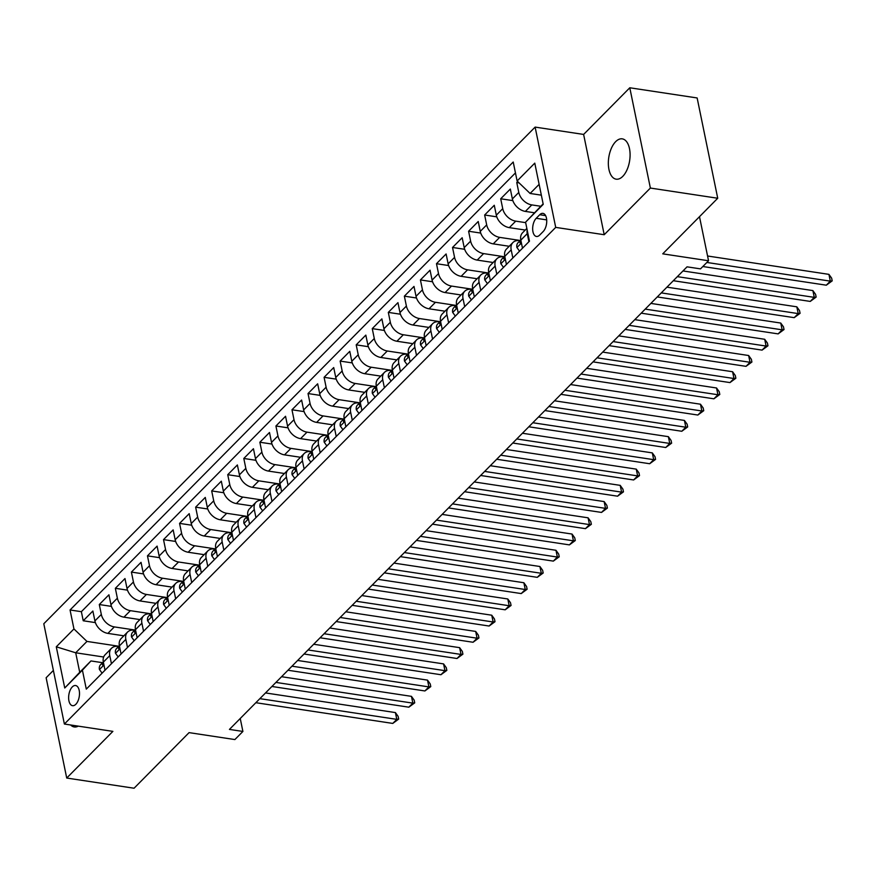 <?xml version="1.0" encoding="UTF-8"?>
<svg xmlns="http://www.w3.org/2000/svg" width="876" height="876" viewBox="0 0 876 876"><rect width="100%" height="100%" fill="white"/><g stroke="black" fill="none" stroke-linecap="round" stroke-linejoin="round"><path stroke-width="1.31" d="M622.77 176.361A20.389 10.556 -81.4 0 0 630.085 154.395A20.389 10.556 -81.4 0 0 622.256 138.857A20.389 10.556 -81.4 0 0 615.653 141.671A20.389 10.556 -81.4 0 0 608.338 163.637A20.389 10.556 -81.4 0 0 616.157 179.175A20.389 10.556 -81.4 0 0 622.77 176.361M75.84 704.282A10.194 5.278 -81.4 0 0 79.497 693.299A10.194 5.278 -81.4 0 0 75.588 685.525A10.194 5.278 -81.4 0 0 72.281 686.937A10.194 5.278 -81.4 0 0 68.624 697.92A10.194 5.278 -81.4 0 0 72.533 705.684A10.194 5.278 -81.4 0 0 75.84 704.282M53.381 670.425L46.132 677.75L66.718 778.041L134.072 788.225L189.074 732.632L234.877 739.563L242.904 731.449L240.243 718.484M535.126 127.097L43.8 623.756L64.386 724.036L555.712 227.388L535.126 127.097L583.624 134.433L604.21 234.724L650.375 188.055L629.789 87.775L583.624 134.433M629.789 87.775L697.143 97.959L717.729 198.25L662.738 253.843L708.542 260.763L699.497 216.69M650.375 188.055L717.729 198.25M517.716 181.573L516.763 182.547L519.107 182.898M534.338 212.758L525.37 211.401A12.746 8.88 -135.3 0 1 512.372 198.929L510.336 189.041L500.7 198.775L512.832 200.615M525.271 230.049L509.317 227.64A12.746 8.88 44.7 0 1 496.309 215.167L494.283 205.269L484.647 215.003L496.78 216.843M509.208 246.276L493.254 243.867A12.746 8.88 44.7 0 1 480.256 231.395L478.23 221.497L468.594 231.242L480.727 233.071M493.155 262.504L477.201 260.095A12.746 8.88 44.7 0 1 464.203 247.623L462.167 237.735L452.531 247.47L464.663 249.299M477.102 278.743L461.148 276.323A12.746 8.88 44.7 0 1 448.14 263.851L446.114 253.963L436.478 263.698L448.611 265.537M461.039 294.971L445.085 292.551A12.746 8.88 44.7 0 1 432.087 280.079L430.061 270.191L420.425 279.926L432.558 281.765M444.986 311.199L429.032 308.79A12.746 8.88 44.7 0 1 416.034 296.318L413.998 286.419L404.362 296.165L416.494 297.993M428.933 327.427L412.979 325.018A12.746 8.88 44.7 0 1 399.971 312.546L397.945 302.647L388.309 312.393L400.441 314.221M412.87 343.666L396.916 341.246A12.746 8.88 44.7 0 1 383.918 328.774L381.881 318.886L372.256 328.62L384.389 330.46M396.817 359.894L380.863 357.474A12.746 8.88 44.7 0 1 367.865 345.002L365.829 335.114L356.193 344.848L368.325 346.688M380.764 376.122L364.81 373.713A12.746 8.88 44.7 0 1 351.802 361.24L349.776 351.342L340.14 361.087L352.272 362.916M364.701 392.349L348.747 389.94A12.746 8.88 44.7 0 1 335.749 377.468L333.712 367.57L324.087 377.315L336.22 379.144M348.648 408.577L332.694 406.168A12.746 8.88 44.7 0 1 319.696 393.696L317.66 383.808L308.024 393.543L320.156 395.383M332.584 424.816L316.641 422.396A12.746 8.88 44.7 0 1 303.633 409.924L301.607 400.036L291.971 409.771L304.103 411.61M316.532 441.044L300.577 438.635A12.746 8.88 44.7 0 1 287.58 426.163L285.543 416.264L275.918 425.999L288.051 427.838M300.479 457.272L284.525 454.863A12.746 8.88 44.7 0 1 271.516 442.391L269.49 432.492L259.854 442.238L271.987 444.066M284.415 473.5L268.472 471.091A12.746 8.88 44.7 0 1 255.464 458.619L253.438 448.731L243.802 458.466L255.934 460.305M268.363 489.739L252.408 487.319A12.746 8.88 44.7 0 1 239.411 474.847L237.374 464.959L227.738 474.693L239.882 476.533M252.31 505.967L236.356 503.558A12.746 8.88 44.7 0 1 223.347 491.086L221.321 481.187L211.685 490.921L223.818 492.761M236.246 522.195L220.303 519.786A12.746 8.88 44.7 0 1 207.294 507.313L205.269 497.415L195.633 507.16L207.765 508.989M220.194 538.422L204.239 536.013A12.746 8.88 44.7 0 1 191.242 523.541L189.205 513.654L179.569 523.388L191.702 525.217M204.141 554.661L188.187 552.241A12.746 8.88 44.7 0 1 175.178 539.769L173.152 529.881L163.516 539.616L175.649 541.456M188.077 570.889L172.123 568.469A12.746 8.88 44.7 0 1 159.125 556.008L157.1 546.109L147.464 555.844L159.596 557.683M172.024 587.117L156.07 584.708A12.746 8.88 44.7 0 1 143.073 572.236L141.036 562.337L131.4 572.083L143.533 573.911M155.972 603.345L140.018 600.936A12.746 8.88 44.7 0 1 127.009 588.464L124.983 578.565L115.347 588.311L127.48 590.139M139.908 619.584L123.954 617.164A12.746 8.88 44.7 0 1 110.956 604.692L108.92 594.804L99.295 604.539L111.427 606.378M111.438 663.712L109.774 655.631A12.746 8.88 -135.3 0 1 111.493 648.295A12.746 8.88 -135.3 0 1 118.326 646.422L118.621 646.466M127.491 647.484L125.837 639.403A12.746 8.88 -135.3 0 1 127.557 632.067A12.746 8.88 -135.3 0 1 134.389 630.194L134.685 630.238M143.554 631.257L141.89 623.175A12.746 8.88 -135.3 0 1 143.609 615.839A12.746 8.88 -135.3 0 1 150.442 613.956L150.738 613.999M159.607 615.018L157.954 606.937A12.746 8.88 -135.3 0 1 159.662 599.611A12.746 8.88 -135.3 0 1 166.495 597.728L166.79 597.771M175.66 598.79L174.006 590.709A12.746 8.88 -135.3 0 1 175.726 583.383A12.746 8.88 -135.3 0 1 182.558 581.5L182.854 581.544M191.724 582.562L190.059 574.481A12.746 8.88 -135.3 0 1 191.778 567.144A12.746 8.88 -135.3 0 1 198.611 565.272L198.907 565.316M207.776 566.334L206.123 558.253A12.746 8.88 -135.3 0 1 207.842 550.916A12.746 8.88 -135.3 0 1 214.675 549.033L214.959 549.077M223.829 550.095L222.175 542.014A12.746 8.88 -135.3 0 1 223.895 534.688A12.746 8.88 -135.3 0 1 230.727 532.805L231.023 532.849M239.893 533.867L238.228 525.786A12.746 8.88 -135.3 0 1 239.947 518.461A12.746 8.88 -135.3 0 1 246.78 516.577L247.076 516.621M255.945 517.639L254.292 509.558A12.746 8.88 -135.3 0 1 256.011 502.222A12.746 8.88 -135.3 0 1 262.844 500.349L263.129 500.393M271.998 501.411L270.345 493.33A12.746 8.88 -135.3 0 1 272.064 485.994A12.746 8.88 -135.3 0 1 278.897 484.11L279.192 484.154M288.062 485.184L286.397 477.091A12.746 8.88 -135.3 0 1 288.116 469.766A12.746 8.88 -135.3 0 1 294.949 467.883L295.245 467.926M304.114 468.945L302.461 460.864A12.746 8.88 -135.3 0 1 304.18 453.538A12.746 8.88 -135.3 0 1 311.013 451.655L311.308 451.698M320.178 452.717L318.514 444.636A12.746 8.88 -135.3 0 1 320.233 437.299A12.746 8.88 -135.3 0 1 327.066 435.427L327.361 435.471M336.231 436.489L334.566 428.408A12.746 8.88 -135.3 0 1 336.285 421.071A12.746 8.88 -135.3 0 1 343.118 419.188L343.414 419.232M352.283 420.261L350.63 412.169A12.746 8.88 -135.3 0 1 352.349 404.843A12.746 8.88 -135.3 0 1 359.182 402.96L359.478 403.004M368.347 404.022L366.683 395.941A12.746 8.88 -135.3 0 1 368.402 388.615A12.746 8.88 -135.3 0 1 375.235 386.732L375.53 386.776M384.4 387.794L382.735 379.713A12.746 8.88 -135.3 0 1 384.454 372.377A12.746 8.88 -135.3 0 1 391.287 370.504L391.583 370.548M400.452 371.566L398.799 363.485A12.746 8.88 -135.3 0 1 400.518 356.149A12.746 8.88 -135.3 0 1 407.351 354.265L407.647 354.32M416.516 355.338L414.852 347.246A12.746 8.88 -135.3 0 1 416.571 339.921A12.746 8.88 -135.3 0 1 423.404 338.037L423.699 338.081M432.569 339.1L430.904 331.019A12.746 8.88 -135.3 0 1 432.624 323.693A12.746 8.88 -135.3 0 1 439.456 321.81L439.752 321.853M448.621 322.872L446.968 314.791A12.746 8.88 -135.3 0 1 448.687 307.465A12.746 8.88 -135.3 0 1 455.52 305.582L455.816 305.625M464.685 306.644L463.021 298.563A12.746 8.88 -135.3 0 1 464.74 291.226A12.746 8.88 -135.3 0 1 471.573 289.354L471.868 289.398M480.738 290.416L479.084 282.335A12.746 8.88 -135.3 0 1 480.804 274.998A12.746 8.88 -135.3 0 1 487.625 273.115L487.921 273.159M496.791 274.177L495.137 266.096A12.746 8.88 -135.3 0 1 496.856 258.77A12.746 8.88 -135.3 0 1 503.689 256.887L503.985 256.931M512.854 257.949L511.19 249.868A12.746 8.88 -135.3 0 1 512.909 242.542A12.746 8.88 -135.3 0 1 519.742 240.659L520.037 240.703M708.542 260.763L700.515 268.877L687.047 266.841L229.435 729.412L242.904 731.449M539.736 214.73L536.211 218.299A9.877 5.114 -81.4 0 0 532.663 228.943A9.877 5.114 -81.4 0 0 536.451 236.465A9.877 5.114 -81.4 0 0 539.66 235.107L543.186 231.538A9.877 5.114 -81.4 0 0 546.734 220.894A9.877 5.114 -81.4 0 0 542.945 213.372A9.877 5.114 -81.4 0 0 539.736 214.73L545.595 215.616M103.653 657.011L75.708 652.784L79.716 672.297L90.962 660.942L82.41 670.151L86.297 689.127L529.465 241.163L525.567 222.186L543.131 203.867M82.41 670.151L64.747 687.999L56.283 646.806L73.945 628.946L70.058 609.981L513.216 162.016L517.114 180.993L534.776 163.133L543.23 204.338L525.567 222.186M134.893 630.019L114.329 626.909A12.746 8.88 -135.3 0 1 101.32 614.437L99.295 604.539M123.855 635.812L107.901 633.392L114.329 626.909M150.957 613.78L130.382 610.671A12.746 8.88 -135.3 0 1 117.373 598.198L115.347 588.311M167.009 597.552L146.434 594.443A12.746 8.88 -135.3 0 1 133.437 581.971L131.4 572.083M183.062 581.325L162.498 578.215A12.746 8.88 -135.3 0 1 149.489 565.743L147.464 555.844M199.126 565.097L178.551 561.987A12.746 8.88 -135.3 0 1 165.553 549.515L163.516 539.616M215.178 548.869L194.603 545.748A12.746 8.88 -135.3 0 1 181.606 533.276L179.569 523.388M231.231 532.63L210.667 529.52A12.746 8.88 -135.3 0 1 197.658 517.048L195.633 507.16M247.295 516.402L226.72 513.292A12.746 8.88 -135.3 0 1 213.722 500.82L211.685 490.921M263.347 500.174L242.772 497.064A12.746 8.88 -135.3 0 1 229.775 484.592L227.738 474.693M279.4 483.946L258.836 480.825A12.746 8.88 -135.3 0 1 245.827 468.353L243.802 458.466M295.464 467.707L274.889 464.598A12.746 8.88 -135.3 0 1 261.891 452.125L259.854 442.238M311.517 451.479L290.941 448.37A12.746 8.88 -135.3 0 1 277.944 435.898L275.918 425.999M327.569 435.252L307.005 432.142A12.746 8.88 -135.3 0 1 293.997 419.67L291.971 409.771M343.633 419.024L323.058 415.903A12.746 8.88 -135.3 0 1 310.06 403.431L308.024 393.543M359.686 402.785L339.121 399.675A12.746 8.88 -135.3 0 1 326.113 387.203L324.087 377.315M375.749 386.557L355.174 383.447A12.746 8.88 -135.3 0 1 342.166 370.975L340.14 361.087M391.802 370.329L371.227 367.219A12.746 8.88 -135.3 0 1 358.229 354.747L356.193 344.848M407.855 354.101L387.291 350.991A12.746 8.88 -135.3 0 1 374.282 338.519L372.256 328.62M423.918 337.862L403.343 334.752A12.746 8.88 -135.3 0 1 390.335 322.28L388.309 312.393M439.971 321.634L419.396 318.525A12.746 8.88 -135.3 0 1 406.398 306.053L404.362 296.165M456.024 305.406L435.46 302.297A12.746 8.88 -135.3 0 1 422.451 289.825L420.425 279.926M472.087 289.179L451.512 286.069A12.746 8.88 -135.3 0 1 438.515 273.597L436.478 263.698M488.14 272.951L467.565 269.83A12.746 8.88 -135.3 0 1 454.567 257.358L452.531 247.47M504.193 256.712L483.629 253.602A12.746 8.88 -135.3 0 1 470.62 241.13L468.594 231.242M520.256 240.484L499.681 237.374A12.746 8.88 -135.3 0 1 486.684 224.902L484.647 215.003M525.655 222.646L515.734 221.146A12.746 8.88 -135.3 0 1 502.736 208.674L500.7 198.775M540.755 206.265L531.798 204.907A12.746 8.88 -135.3 0 1 518.789 192.435L516.763 182.547M515.449 172.911L81.369 611.689L83.231 620.766L95.364 622.606M107.901 633.392A12.746 8.88 44.7 0 1 94.904 620.92L92.867 611.032L83.231 620.766M522.49 248.215L520.826 240.133A12.746 8.88 -135.3 0 1 522.545 232.797L526.848 228.45M528.907 241.721L527.253 233.64A12.746 8.88 -135.3 0 1 527.155 229.928M512.909 242.542L506.492 249.025A12.746 8.88 44.7 0 0 504.773 256.361L506.427 264.442M496.856 258.77L490.429 265.264A12.746 8.88 44.7 0 0 488.709 272.589L490.374 280.67M480.804 274.998L474.376 281.492A12.746 8.88 44.7 0 0 472.657 288.817L474.321 296.909M464.74 291.226L458.323 297.72A12.746 8.88 44.7 0 0 456.604 305.056L458.257 313.137M448.687 307.465L442.26 313.947A12.746 8.88 44.7 0 0 440.54 321.284L442.205 329.365M432.624 323.693L426.207 330.186A12.746 8.88 44.7 0 0 424.488 337.512L426.141 345.593M416.571 339.921L410.154 346.414A12.746 8.88 44.7 0 0 408.435 353.74L410.088 361.832M400.518 356.149L394.09 362.642A12.746 8.88 44.7 0 0 392.371 369.979L394.036 378.06M384.454 372.377L378.038 378.87A12.746 8.88 44.7 0 0 376.319 386.207L377.972 394.288M368.402 388.615L361.985 395.109A12.746 8.88 44.7 0 0 360.266 402.434L361.919 410.515M352.349 404.843L345.921 411.337A12.746 8.88 44.7 0 0 344.202 418.662L345.867 426.743M336.285 421.071L329.869 427.565A12.746 8.88 44.7 0 0 328.15 434.901L329.803 442.982M320.233 437.299L313.805 443.793A12.746 8.88 44.7 0 0 312.086 451.129L313.75 459.21M304.18 453.538L297.752 460.031A12.746 8.88 44.7 0 0 296.033 467.357L297.698 475.438M288.116 469.766L281.7 476.259A12.746 8.88 44.7 0 0 279.981 483.585L281.634 491.666M272.064 485.994L265.636 492.487A12.746 8.88 44.7 0 0 263.917 499.824L265.581 507.905M256.011 502.222L249.583 508.715A12.746 8.88 44.7 0 0 247.864 516.052L249.529 524.133M239.947 518.461L233.531 524.943A12.746 8.88 44.7 0 0 231.811 532.279L233.465 540.361M223.895 534.688L217.467 541.182A12.746 8.88 44.7 0 0 215.748 548.507L217.412 556.588M207.842 550.916L201.414 557.41A12.746 8.88 44.7 0 0 199.695 564.735L201.36 572.827M191.778 567.144L185.362 573.638A12.746 8.88 44.7 0 0 183.642 580.974L185.296 589.055M175.726 583.383L169.298 589.866A12.746 8.88 44.7 0 0 167.579 597.202L169.243 605.283M159.662 599.611L153.245 606.104A12.746 8.88 44.7 0 0 151.526 613.43L153.18 621.511M143.609 615.839L137.193 622.332A12.746 8.88 44.7 0 0 135.473 629.658L137.127 637.75M127.557 632.067L121.129 638.56A12.746 8.88 44.7 0 0 119.41 645.897L121.074 653.978M111.493 648.295L105.076 654.788A12.746 8.88 44.7 0 0 103.357 662.125L105.011 670.206M90.962 660.942L102.569 662.694M539.123 184.354L530.111 193.465L517.114 180.993M541.346 195.162L530.111 193.465M604.21 234.724L555.712 227.388M66.718 778.041L112.884 731.372L64.386 724.036M118.84 646.247L86.954 641.418L75.708 652.784L56.283 646.806M81.369 611.689L70.058 609.981M73.945 628.946L86.954 641.418M64.747 687.999L79.716 672.297M70.649 724.989A20.389 10.556 -81.4 0 0 74.252 726.949A20.389 10.556 -81.4 0 0 78.271 726.138M706.866 262.461L830.317 281.141L826.309 285.193L702.848 266.523M707.567 256L828.926 274.363L830.317 281.141L832.2 280.857L826.309 285.193M828.926 274.363L831.642 278.141L832.2 280.857M519.556 251.171L516.884 247.437A8.442 5.891 -135.3 0 1 518.044 242.707L520.793 239.947A8.442 5.891 44.7 0 0 519.851 242.367L520.289 243.243L521.275 242.313M677.334 276.652L814.264 297.369L810.245 301.421L673.315 280.714M682.984 270.947L812.873 290.591L814.264 297.369L816.147 297.084L810.245 301.421M812.873 290.591L815.589 294.369L816.147 297.084M503.503 267.399L500.831 263.665A8.442 5.891 -135.3 0 1 501.992 258.946L504.729 256.175M661.281 292.891L798.211 313.597L794.193 317.66L657.263 296.942M504.74 256.208A8.442 5.891 44.7 0 0 503.788 258.595L504.237 259.471L505.222 258.54M666.932 287.175L796.81 306.819L798.211 313.597L800.084 313.312L794.193 317.66M796.81 306.819L799.525 310.608L800.084 313.312M487.45 283.627L484.767 279.893A8.442 5.891 -135.3 0 1 485.939 275.173L488.677 272.403M645.218 309.118L782.148 329.825L778.14 333.887L641.21 313.17M488.677 272.436A8.442 5.891 44.7 0 0 487.735 274.823L488.184 275.71L489.158 274.768M650.868 303.403L780.757 323.058L782.148 329.825L784.031 329.54L778.14 333.887M780.757 323.058L783.472 326.836L784.031 329.54M471.387 299.866L468.715 296.121A8.442 5.891 -135.3 0 1 469.875 291.401L472.624 288.631A8.442 5.891 44.7 0 0 471.682 291.062L472.12 291.938L473.106 290.996M629.165 325.346L766.095 346.064L762.076 350.115L625.146 329.409M634.815 319.641L764.704 339.286L766.095 346.064L767.978 345.779L762.076 350.115M764.704 339.286L767.42 343.063L767.978 345.779M455.334 316.094L452.662 312.36A8.442 5.891 -135.3 0 1 453.823 307.629L456.56 304.87M613.112 341.574L750.031 362.292L746.023 366.343L609.094 345.637M456.571 304.892A8.442 5.891 44.7 0 0 455.619 307.29L456.067 308.166L457.042 307.235M618.763 335.869L748.641 355.514L750.031 362.292L751.915 362.007L746.023 366.343M748.641 355.514L751.356 359.291L751.915 362.007M439.281 332.322L436.598 328.588A8.442 5.891 -135.3 0 1 437.77 323.868L440.508 321.098A8.442 5.891 44.7 0 0 439.566 323.518L440.004 324.394L440.989 323.463M597.049 357.813L733.978 378.52L729.971 382.582L593.041 361.865M602.699 352.097L732.588 371.742L733.978 378.52L735.862 378.235L729.971 382.582M732.588 371.742L735.303 375.519L735.862 378.235M423.217 348.549L420.546 344.815A8.442 5.891 -135.3 0 1 421.706 340.096L424.455 337.326M580.996 374.041L717.926 394.748L713.907 398.81L576.977 378.093M424.455 337.359A8.442 5.891 44.7 0 0 423.513 339.746L423.951 340.622L424.937 339.691M586.646 368.325L716.535 387.98L717.926 394.748L719.809 394.463L713.907 398.81M716.535 387.98L719.251 391.758L719.809 394.463M407.165 364.788L404.493 361.043A8.442 5.891 -135.3 0 1 405.654 356.324L408.391 353.554A8.442 5.891 44.7 0 0 407.45 355.985L407.898 356.86L408.873 355.919M564.943 390.269L701.862 410.986L697.854 415.038L560.925 394.331M570.594 384.553L700.471 404.208L701.862 410.986L703.746 410.691L697.854 415.038M700.471 404.208L703.187 407.986L703.746 410.691M391.101 381.016L388.429 377.282A8.442 5.891 -135.3 0 1 389.601 372.552L392.339 369.781M548.88 406.497L685.809 427.214L681.791 431.266L544.872 410.559M392.339 369.814A8.442 5.891 44.7 0 0 391.397 372.212L391.835 373.088L392.82 372.147M554.53 400.792L684.419 420.436L685.809 427.214L687.693 426.93L681.791 431.266M684.419 420.436L687.134 424.214L687.693 426.93M375.048 397.244L372.377 393.51A8.442 5.891 -135.3 0 1 373.537 388.791L376.275 386.02A8.442 5.891 44.7 0 0 375.344 388.44L375.782 389.316L376.768 388.386M532.827 422.736L669.757 443.442L665.738 447.505L528.808 426.787M538.477 417.02L668.366 436.664L669.757 443.442L671.629 443.157L665.738 447.505M668.366 436.664L671.082 440.442L671.629 443.157M358.996 413.472L356.324 409.738A8.442 5.891 -135.3 0 1 357.485 405.019L360.222 402.248M516.774 438.964L653.693 459.67L649.685 463.733L512.756 443.015M360.233 402.281A8.442 5.891 44.7 0 0 359.28 404.668L359.729 405.544L360.704 404.613M522.424 433.248L652.302 452.892L653.693 459.67L655.577 459.385L649.685 463.733M652.302 452.892L655.018 456.681L655.577 459.385M342.932 429.711L340.26 425.966A8.442 5.891 -135.3 0 1 341.432 421.246L344.169 418.476M500.711 455.191L637.64 475.909L633.622 479.96L496.703 459.254M344.169 418.509A8.442 5.891 44.7 0 0 343.228 420.907L343.666 421.783L344.651 420.841M506.361 449.476L636.25 469.131L637.64 475.909L639.524 475.613L633.622 479.96M636.25 469.131L638.965 472.909L639.524 475.613M326.879 445.939L324.208 442.194A8.442 5.891 -135.3 0 1 325.368 437.474L328.106 434.704A8.442 5.891 44.7 0 0 327.175 437.135L327.613 438.011L328.599 437.069M484.658 471.419L621.588 492.137L617.569 496.188L480.639 475.482M490.308 465.714L620.197 485.359L621.588 492.137L623.46 491.852L617.569 496.188M620.197 485.359L622.913 489.136L623.46 491.852M310.827 462.167L308.144 458.433A8.442 5.891 -135.3 0 1 309.316 453.713L312.053 450.943M468.594 487.647L605.524 508.365L601.516 512.427L464.587 491.71M312.064 450.965A8.442 5.891 44.7 0 0 311.111 453.363L311.56 454.239L312.535 453.308M474.245 481.942L604.133 501.587L605.524 508.365L607.407 508.08L601.516 512.427M604.133 501.587L606.849 505.364L607.407 508.08M294.763 478.395L292.091 474.661A8.442 5.891 -135.3 0 1 293.263 469.941L296 467.171A8.442 5.891 44.7 0 0 295.059 469.591L295.497 470.467L296.482 469.536M452.542 503.886L589.471 524.593L585.453 528.655L448.534 507.938M458.192 498.17L588.081 517.815L589.471 524.593L591.355 524.308L585.453 528.655M588.081 517.815L590.796 521.603L591.355 524.308M278.71 494.633L276.039 490.889A8.442 5.891 -135.3 0 1 277.199 486.169L279.937 483.399M436.489 520.114L573.419 540.82L569.4 544.883L432.47 524.166M279.948 483.432A8.442 5.891 44.7 0 0 279.006 485.819L279.444 486.706L280.43 485.764M442.139 514.398L572.028 534.053L573.419 540.82L575.291 540.536L569.4 544.883M572.028 534.053L574.744 537.831L575.291 540.536M262.658 510.861L259.975 507.116A8.442 5.891 -135.3 0 1 261.147 502.397L263.884 499.627A8.442 5.891 44.7 0 0 262.942 502.058L263.391 502.933L264.366 501.992M420.425 536.342L557.355 557.059L553.347 561.111L416.418 540.404M426.075 530.637L555.964 550.281L557.355 557.059L559.238 556.775L553.347 561.111M555.964 550.281L558.68 554.059L559.238 556.775M246.594 527.089L243.922 523.355A8.442 5.891 -135.3 0 1 245.083 518.625L247.831 515.865M404.373 552.57L541.302 573.287L537.284 577.339L400.354 556.632M247.831 515.887A8.442 5.891 44.7 0 0 246.89 518.285L247.328 519.161L248.313 518.231M410.023 546.865L539.912 566.509L541.302 573.287L543.186 573.003L537.284 577.339M539.912 566.509L542.627 570.287L543.186 573.003M230.541 543.317L227.869 539.583A8.442 5.891 -135.3 0 1 229.03 534.864L231.768 532.093A8.442 5.891 44.7 0 0 230.837 534.513L231.275 535.389L232.26 534.459M388.32 568.809L525.25 589.515L521.231 593.578L384.301 572.86M393.97 563.093L523.859 582.737L525.25 589.515L527.122 589.23L521.231 593.578M523.859 582.737L526.575 586.526L527.122 589.23M214.489 559.556L211.806 555.811A8.442 5.891 -135.3 0 1 212.977 551.092L215.715 548.321M372.256 585.037L509.186 605.743L505.178 609.805L368.248 589.088M215.726 548.354A8.442 5.891 44.7 0 0 214.773 550.741L215.222 551.628L216.197 550.686M377.906 579.321L507.795 598.976L509.186 605.743L511.069 605.458L505.178 609.805M507.795 598.976L510.511 602.754L511.069 605.458M198.425 575.784L195.753 572.039A8.442 5.891 -135.3 0 1 196.914 567.32L199.662 564.549M356.204 601.264L493.133 621.982L489.115 626.033L352.185 605.327M199.662 564.582A8.442 5.891 44.7 0 0 198.721 566.98L199.159 567.856L200.144 566.914M361.854 595.56L491.743 615.204L493.133 621.982L495.017 621.697L489.115 626.033M491.743 615.204L494.458 618.982L495.017 621.697M182.372 592.012L179.7 588.278A8.442 5.891 -135.3 0 1 180.861 583.547L183.599 580.788M340.151 617.492L477.07 638.21L473.062 642.261L336.132 621.555M183.61 580.81A8.442 5.891 44.7 0 0 182.657 583.208L183.106 584.084L184.08 583.153M345.801 611.787L475.679 631.432L477.07 638.21L478.953 637.925L473.062 642.261M475.679 631.432L478.395 635.21L478.953 637.925M166.32 608.24L163.637 604.506A8.442 5.891 -135.3 0 1 164.808 599.786L167.546 597.016M324.087 633.731L461.017 654.438L457.009 658.5L320.079 637.783M167.546 597.049A8.442 5.891 44.7 0 0 166.604 599.436L167.042 600.312L168.028 599.381M329.737 628.015L459.626 647.66L461.017 654.438L462.9 654.153L457.009 658.5M459.626 647.66L462.342 651.437L462.9 654.153M150.256 624.468L147.584 620.734A8.442 5.891 -135.3 0 1 148.745 616.014L151.493 613.244A8.442 5.891 44.7 0 0 150.552 615.664L150.99 616.551L151.975 615.609M308.034 649.959L444.964 670.666L440.946 674.728L304.016 654.011M313.685 644.243L443.574 663.898L444.964 670.666L446.848 670.381L440.946 674.728M443.574 663.898L446.289 667.676L446.848 670.381M134.203 640.706L131.531 636.962A8.442 5.891 -135.3 0 1 132.692 632.242L135.43 629.472M291.982 666.187L428.901 686.904L424.893 690.956L287.963 670.25M135.441 629.505A8.442 5.891 44.7 0 0 134.488 631.903L134.937 632.779L135.911 631.837M297.632 660.471L427.51 680.126L428.901 686.904L430.784 686.609L424.893 690.956M427.51 680.126L430.225 683.904L430.784 686.609M118.151 656.934L115.468 653.2A8.442 5.891 -135.3 0 1 116.639 648.47L119.377 645.7A8.442 5.891 44.7 0 0 118.435 648.13L118.873 649.007L119.859 648.065M275.918 682.415L412.848 703.132L408.829 707.184L271.91 686.477M281.568 676.71L411.457 696.354L412.848 703.132L414.731 702.848L408.829 707.184M411.457 696.354L414.173 700.132L414.731 702.848M102.087 673.162L99.415 669.428A8.442 5.891 -135.3 0 1 100.576 664.709L103.324 661.938M259.865 698.654L396.795 719.36L392.776 723.423L255.847 702.705M103.324 661.971A8.442 5.891 44.7 0 0 102.382 664.358L102.821 665.234L103.806 664.304M265.516 692.938L395.405 712.582L396.795 719.36L398.679 719.076L392.776 723.423M395.405 712.582L398.12 716.36L398.679 719.076M123.954 617.164L130.382 610.671M140.018 600.936L146.434 594.443M156.07 584.708L162.498 578.215M172.123 568.469L178.551 561.987M188.187 552.241L194.603 545.748M204.239 536.013L210.667 529.52M220.303 519.786L226.72 513.292M236.356 503.558L242.772 497.064M252.408 487.319L258.836 480.825M268.472 471.091L274.889 464.598M284.525 454.863L290.941 448.37M300.577 438.635L307.005 432.142M316.641 422.396L323.058 415.903M332.694 406.168L339.121 399.675M348.747 389.94L355.174 383.447M364.81 373.713L371.227 367.219M380.863 357.474L387.291 350.991M396.916 341.246L403.343 334.752M412.979 325.018L419.396 318.525M429.032 308.79L435.46 302.297M445.085 292.551L451.512 286.069M461.148 276.323L467.565 269.83M477.201 260.095L483.629 253.602M493.254 243.867L499.681 237.374M509.317 227.64L515.734 221.146M525.37 211.401L531.798 204.907M512.372 198.929L518.789 192.435M94.904 620.92L101.32 614.437M110.956 604.692L117.373 598.198M127.009 588.464L133.437 581.971M143.073 572.236L149.489 565.743M159.125 556.008L165.553 549.515M175.178 539.769L181.606 533.276M191.242 523.541L197.658 517.048M207.294 507.313L213.722 500.82M223.347 491.086L229.775 484.592M239.411 474.847L245.827 468.353M255.464 458.619L261.891 452.125M271.516 442.391L277.944 435.898M287.58 426.163L293.997 419.67M303.633 409.924L310.06 403.431M319.696 393.696L326.113 387.203M335.749 377.468L342.166 370.975M351.802 361.24L358.229 354.747M367.865 345.002L374.282 338.519M383.918 328.774L390.335 322.28M399.971 312.546L406.398 306.053M416.034 296.318L422.451 289.825M432.087 280.079L438.515 273.597M448.14 263.851L454.567 257.358M464.203 247.623L470.62 241.13M480.256 231.395L486.684 224.902M496.309 215.167L502.736 208.674M520.826 240.133L527.253 233.64M504.773 256.361L511.19 249.868M488.709 272.589L495.137 266.096M472.657 288.817L479.084 282.335M456.604 305.056L463.021 298.563M440.54 321.284L446.968 314.791M424.488 337.512L430.904 331.019M408.435 353.74L414.852 347.246M392.371 369.979L398.799 363.485M376.319 386.207L382.735 379.713M360.266 402.434L366.683 395.941M344.202 418.662L350.63 412.169M328.15 434.901L334.566 428.408M312.086 451.129L318.514 444.636M296.033 467.357L302.461 460.864M279.981 483.585L286.397 477.091M263.917 499.824L270.345 493.33M247.864 516.052L254.292 509.558M231.811 532.279L238.228 525.786M215.748 548.507L222.175 542.014M199.695 564.735L206.123 558.253M183.642 580.974L190.059 574.481M167.579 597.202L174.006 590.709M151.526 613.43L157.954 606.937M135.473 629.658L141.89 623.175M119.41 645.897L125.837 639.403M103.357 662.125L109.774 655.631M546.69 219.887L536.211 218.299M516.95 247.525L521.417 243.013M521.143 242.564L519.851 242.367M500.897 263.764L505.364 259.241M505.08 258.792L503.788 258.595M484.833 279.991L489.301 275.469M489.027 275.02L487.735 274.823M468.78 296.219L473.248 291.708M472.974 291.248L471.682 291.062M452.728 312.447L457.195 307.936M456.911 307.487L455.619 307.29M436.664 328.675L441.132 324.164M440.858 323.715L439.566 323.518M420.611 344.914L425.079 340.392M424.805 339.943L423.513 339.746M404.559 361.142L409.026 356.631M408.742 356.171L407.45 355.985M388.495 377.37L392.963 372.858M392.689 372.41L391.397 372.212M372.442 393.598L376.91 389.086M376.636 388.637L375.344 388.44M356.39 409.837L360.857 405.314M360.573 404.865L359.28 404.668M340.326 426.065L344.794 421.553M344.52 421.093L343.228 420.907M324.273 442.292L328.741 437.781M328.456 437.332L327.175 437.135M308.221 458.52L312.688 454.009M312.404 453.56L311.111 453.363M292.157 474.759L296.625 470.237M296.351 469.788L295.059 469.591M276.104 490.987L280.572 486.465M280.287 486.016L279.006 485.819M260.052 507.215L264.508 502.704M264.234 502.255L262.942 502.058M243.988 523.443L248.456 518.931M248.182 518.482L246.89 518.285M227.935 539.682L232.403 535.159M232.118 534.71L230.837 534.513M211.872 555.91L216.339 551.387M216.065 550.938L214.773 550.741M195.819 572.137L200.286 567.626M200.013 567.166L198.721 566.98M179.766 588.365L184.234 583.854M183.949 583.405L182.657 583.208M163.702 604.593L168.17 600.082M167.896 599.633L166.604 599.436M147.65 620.832L152.117 616.31M151.844 615.861L150.552 615.664M131.597 637.06L136.065 632.549M135.78 632.089L134.488 631.903M115.533 653.288L120.001 648.777M119.727 648.328L118.435 648.13M99.481 669.516L103.948 665.004M103.675 664.555L102.382 664.358"/></g></svg>
